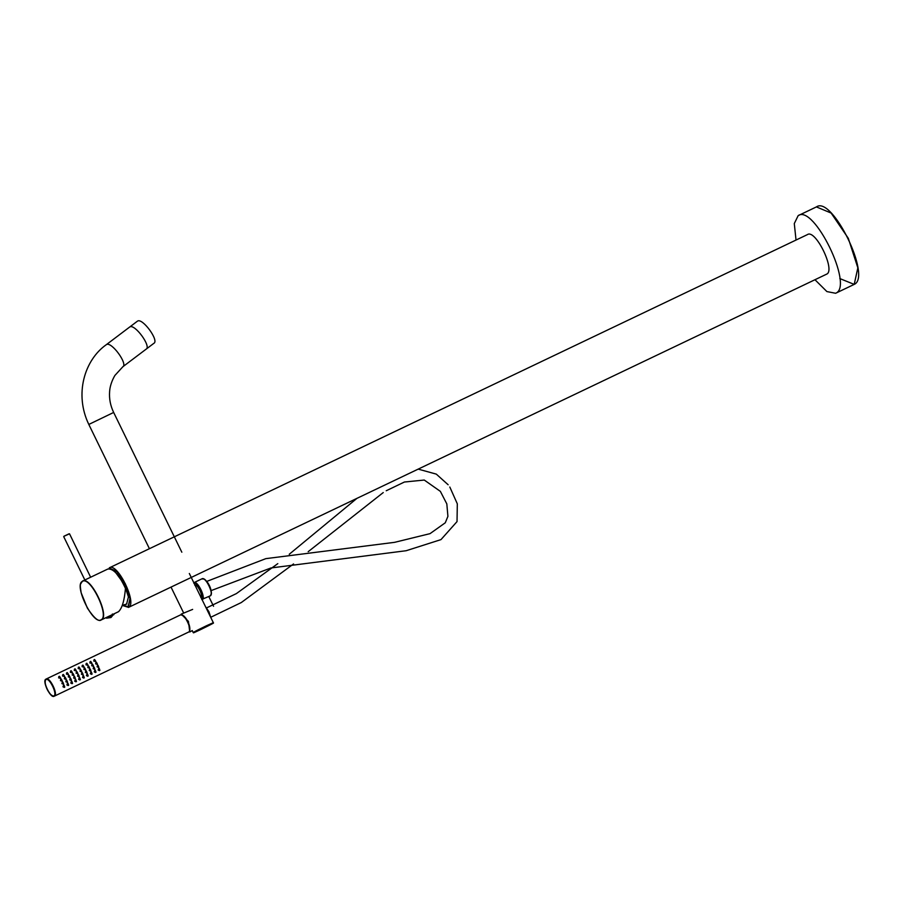 <?xml version="1.0" encoding="UTF-8"?>
<svg xmlns="http://www.w3.org/2000/svg" width="903" height="903" viewBox="0 0 903 903"><rect width="100%" height="100%" fill="white"/><g stroke="black" fill="none" stroke-linecap="round" stroke-linejoin="round"><path stroke-width="1.35" d="M126.578 604.118L128.44 596.973L124.411 584.501L115.607 572.479M106.735 618.036L111.306 617.178C108.891 617.675 114.647 617.088 106.52 618.183L113.925 614.604M113.88 613.916L111.306 617.178M106.52 618.171L106.475 617.483L113.665 614.051M112.367 614.017L113.056 614.288L106.464 617.438M118.225 611.828L118.541 611.67C122.131 608.216 124.433 600.45 125.449 588.395C119.252 574.94 113.383 568.484 107.863 569.014L90.639 577.231L69.52 533.797L63.876 536.326M90.514 577.288L82.478 581.126L80.785 583.71M54.496 696.078C58.402 694.452 49.631 676.471 46.177 679.033L46.008 679.598C49.281 677.103 57.702 694.362 53.943 695.863C50.67 698.358 42.249 681.088 46.008 679.598L46.177 679.033L46.008 679.598M94.996 660.048L95.436 660.691L94.996 660.048M95.741 661.312L94.567 659.506L95.323 661.549M93.935 659.867L94.567 659.506L95.684 661.086L94.646 659.562M96.745 662.858L97.118 663.536L96.745 662.858M97.377 664.179L96.361 662.283L96.971 664.405M95.82 662.588L96.474 662.373L97.355 663.987L96.474 662.373M98.224 665.804L98.54 666.516L98.224 665.804M98.754 667.182L97.885 665.206L98.325 667.43M97.355 665.5L98.021 665.342L98.743 667.035L98.021 665.342M99.443 668.909L99.68 669.665L99.443 668.909M99.861 670.24L99.138 668.288L99.917 670.319L99.341 670.647M98.608 668.592L99.285 668.468M95.537 670.771L95.774 671.527L95.537 670.771M95.955 672.114L95.233 670.15L96.011 672.193L95.436 672.509M94.702 670.455L95.379 670.331M94.318 667.667L94.634 668.389L94.318 667.667M94.849 669.055L93.98 667.069L94.42 669.304M93.449 667.373L94.104 667.204L94.838 668.897L94.104 667.204M92.84 664.721L93.212 665.398L92.84 664.721M93.472 666.042L92.456 664.145L93.065 666.279M91.903 664.45L92.569 664.236L93.449 665.85L92.569 664.236M91.09 661.922L91.53 662.565L91.09 661.922M91.835 663.186L90.661 661.368L91.417 663.423M90.029 661.73L90.661 661.368L91.779 662.949L90.74 661.436M91.632 672.633L91.869 673.39L91.632 672.633M92.05 673.977L91.327 672.013L92.106 674.056L91.53 674.372M90.785 672.317L91.474 672.193M90.413 669.541L90.718 670.252L90.413 669.541M90.943 670.918L90.074 668.942L90.514 671.166M89.544 669.236L90.198 669.078L90.932 670.76L90.198 669.078M88.934 666.583L89.307 667.261L88.934 666.583M89.566 667.904L88.55 666.008L89.16 668.141M87.997 666.324L88.55 666.008L89.544 667.712L88.663 666.109M87.185 663.784L87.625 664.427L87.185 663.784M87.93 665.048L86.756 663.242L87.512 665.285M86.124 663.592L86.756 663.242L87.873 664.811L86.835 663.299M87.726 674.507L87.963 675.252L87.726 674.507M88.144 675.839L87.422 673.886L88.189 675.918L87.625 676.245M86.88 674.18L87.568 674.056M86.507 671.403L86.812 672.114L86.507 671.403M87.038 672.78L86.169 670.805L86.609 673.028M85.638 671.098L86.293 670.94L87.027 672.633L86.293 670.94M85.029 668.446L85.401 669.123L85.029 668.446M85.661 669.766L84.645 667.87L85.254 670.003M84.092 668.186L84.758 667.972L85.627 669.575L84.758 667.972M83.279 665.646L83.719 666.29L83.279 665.646M84.024 666.911L82.839 665.105L83.607 667.148M82.218 665.455L82.929 665.161L83.968 666.674L82.929 665.161M83.81 676.37L84.058 677.115L83.81 676.37M84.227 677.701L83.516 675.749L84.284 677.781L83.719 678.108M82.974 676.054L83.663 675.918M82.602 673.266L82.907 673.977L82.602 673.266M83.132 674.643L82.252 672.667L82.704 674.891M81.733 672.961L82.387 672.803L83.121 674.496L82.387 672.803M81.123 670.308L81.496 670.997L81.123 670.308M81.755 671.64L80.739 669.744L81.349 671.866M80.186 670.049L80.852 669.834L81.722 671.437L80.852 669.834M79.374 667.509L79.814 668.152L79.374 667.509M80.107 668.773L78.933 666.967L79.69 669.01M78.313 667.317L79.024 667.024L80.062 668.547L79.024 667.024M79.904 678.232L80.153 678.988L79.904 678.232M80.322 679.575L79.757 677.792L80.378 679.654M79.069 677.916L79.757 677.792M78.696 675.128L79.001 675.839L78.696 675.128M79.227 676.516L78.347 674.53L78.787 676.753M77.827 674.823L78.482 674.665L79.216 676.358L78.482 674.665M77.218 672.182L77.579 672.859L77.218 672.182M77.85 673.503L76.834 671.606L77.444 673.728M76.766 671.629L77.816 673.311L76.936 671.697M75.468 669.383L75.897 670.015L75.468 669.383M76.202 670.636L75.028 668.83L75.784 670.884M74.407 669.191L75.118 668.886L76.157 670.41L75.118 668.886M75.999 680.094L76.247 680.851L75.999 680.094M76.416 681.438L75.694 679.474L76.473 681.517L75.908 681.833M75.163 679.778L75.852 679.654M74.78 676.99L75.096 677.713L74.78 676.99M75.321 678.379L74.441 676.403L74.881 678.627M73.922 676.697L74.577 676.528L75.31 678.221L74.577 676.528M73.301 674.044L73.674 674.722L73.301 674.044M73.944 675.365L72.917 673.469L73.538 675.602M72.375 673.773L73.03 673.559L73.911 675.173L73.03 673.559M71.563 671.245L71.992 671.888L71.563 671.245M72.296 672.509L71.123 670.703L71.879 672.746M70.49 671.053L71.213 670.76L72.251 672.272L71.213 670.76M72.093 681.957L72.342 682.713L72.093 681.957M72.511 683.3L71.788 681.347L72.567 683.379L72.003 683.695M71.258 681.641L71.947 681.517M70.874 678.864L71.19 679.575L70.874 678.864M71.405 680.241L70.536 678.266L70.976 680.49M70.016 678.559L70.671 678.401L71.405 680.083L70.671 678.401M69.396 675.907L69.768 676.584L69.396 675.907M70.028 677.227L69.012 675.331L69.621 677.464M68.47 675.647L69.125 675.433L70.005 677.036L69.125 675.433M67.646 673.107L68.086 673.751L67.646 673.107M68.391 674.372L67.217 672.566L67.973 674.609M66.585 672.916L67.307 672.622L68.346 674.135L67.307 672.622M68.188 683.831L68.425 684.576L68.188 683.831M68.605 685.163L67.883 683.21L68.662 685.242L68.086 685.569M67.353 683.503L68.03 683.379M66.969 680.727L67.285 681.438L66.969 680.727M67.499 682.104L66.63 680.128L67.07 682.352M66.1 680.422L66.766 680.264L67.488 681.957L66.766 680.264M65.49 677.769L65.863 678.458L65.49 677.769M66.122 679.09L65.106 677.194L65.716 679.327M64.564 677.51L65.219 677.295L66.1 678.898L65.219 677.295M63.741 674.97L64.181 675.613L63.741 674.97M64.485 676.234L63.312 674.428L64.068 676.471M62.679 674.778L63.312 674.428L64.429 675.997L63.391 674.485M59.835 676.832L60.275 677.476L59.835 676.832M60.58 678.097L59.406 676.291L60.636 678.074M58.774 676.64L59.406 676.291L60.524 677.871L59.485 676.347M61.585 679.632L61.957 680.32L61.585 679.632M62.217 680.964L61.201 679.067L61.81 681.189M60.648 679.372L61.314 679.158L62.194 680.772L61.314 679.158M63.063 682.589L63.379 683.3L63.063 682.589M63.594 683.966L62.725 681.991L63.165 684.214M62.194 682.284L62.849 682.126L63.582 683.819L62.849 682.126M64.282 685.693L64.519 686.449L64.282 685.693M64.7 687.025L63.978 685.072L64.756 687.104L64.181 687.431M63.447 685.377L64.124 685.253M826.358 274.286L826.696 274.128C835.76 270.369 815.432 228.685 807.417 234.611L109.297 567.852C117.3 561.926 137.628 603.61 128.565 607.369L181.142 582.266M122.424 605.473L128.565 607.369M112.898 412.818L88.81 424.444C74.17 394.148 84.498 360.049 106.215 344.743L106.385 344.63C111.295 340.973 128.463 364.451 122.661 366.878L146.015 349.247C151.817 346.82 134.649 323.342 129.739 326.988C134.649 323.342 151.817 346.82 146.015 349.247L153.77 343.388C159.571 340.962 142.403 317.484 137.493 321.129L137.154 321.389M814.969 279.727L826.9 291.579L835.625 293.272L854.204 284.389C871.982 277.029 832.115 195.296 816.425 206.922L831.132 213.063L848.289 238.29L857.85 267.841L854.204 284.389L839.813 278.564M835.625 293.272L835.952 293.114C853.719 285.743 813.863 204.01 798.162 215.636L794.29 223.572L796.028 240.04M816.741 206.753L798.162 215.636M210.173 595.924L210.489 595.291C214.248 593.79 205.828 576.532 202.554 579.015M193.829 582.717L202.001 578.8C205.455 576.249 214.225 594.23 210.309 595.856L210.489 595.291M210.343 595.833L201.73 599.468C205.455 597.921 197.091 580.764 193.795 583.203M204.349 598.271L203.672 598.339M206.369 608.43L209.88 615.62M189.325 573.484L206.403 608.498M199.879 629.504L200.195 629.82C214.135 622.968 216.291 621.749 206.685 626.14C192.745 632.98 190.578 634.211 200.195 629.82C217.499 621.264 212.792 623.533 213.322 622.675L206.618 625.677C194.563 631.411 187.452 635.452 199.879 629.504L199.879 629.504M129.4 327.247L137.312 321.254M122.718 605.416L128.373 606.974L130.19 598.7L125.415 583.925L116.837 571.306L109.477 568.235L108.902 568.687M63.594 685.287L62.973 686.788L64.248 687.386M62.386 682.183L61.912 683.605L63.334 684.124M60.817 679.282L60.456 680.636L62.002 681.088M58.842 676.607L58.627 677.882L60.309 678.255M62.747 674.744L62.544 676.02L64.215 676.392M64.734 677.419L64.361 678.774L65.908 679.214M66.291 680.32L65.817 681.742L67.24 682.25M67.499 683.424L66.89 684.925L68.154 685.524M66.653 672.882L66.45 674.157L68.12 674.518M68.639 675.546L68.267 676.911L69.813 677.352M70.197 678.458L69.723 679.88L71.145 680.388M71.405 681.562L70.795 683.063L72.059 683.661M70.558 671.019L70.355 672.284L72.026 672.656M72.545 673.683L72.184 675.049L73.719 675.489M74.102 676.584L73.628 678.018L75.051 678.525M75.31 679.699L74.701 681.201L75.976 681.799M74.464 669.146L74.26 670.421L75.931 670.794M76.45 671.821L76.089 673.175L77.624 673.627M78.019 674.722L77.534 676.155L78.956 676.663M79.216 677.837L78.606 679.338L79.882 679.925M78.38 667.283L78.166 668.559L79.836 668.931M80.356 669.958L79.995 671.313L81.53 671.764M81.925 672.859L81.439 674.281L82.862 674.789M83.121 675.963L82.512 677.464L83.787 678.063M82.286 665.421L82.071 666.696L83.742 667.069M84.261 668.085L83.9 669.45L85.435 669.891M85.83 670.997L85.345 672.419L86.778 672.927M87.027 674.101L86.417 675.602L87.693 676.2M86.191 663.558L85.977 664.834L87.647 665.195M88.167 666.222L87.805 667.588L89.352 668.028M89.736 669.134L89.25 670.557L90.684 671.064M90.943 672.238L90.323 673.74L91.598 674.338M90.097 661.696L89.882 662.96L91.564 663.333M92.072 664.36L91.711 665.725L93.257 666.166M93.641 667.261L93.167 668.694L94.589 669.202M94.849 670.376L94.228 671.877L95.504 672.475M98.754 668.513L98.145 670.015L99.409 670.602M97.547 665.398L97.072 666.82L98.495 667.34M95.989 662.497L95.616 663.852L97.163 664.303M94.002 659.822L93.799 661.098L95.47 661.47M45.816 679.203C41.91 680.828 50.681 698.809 54.135 696.247C58.04 694.633 49.27 676.652 45.816 679.203M208.819 596.567L213.559 606.274M123.022 605.349L128.181 606.59L129.964 598.475L125.291 584.004L116.882 571.633L109.579 568.687M126.905 603.96L122.323 605.36M63.955 536.247L69.52 533.797M106.543 617.404L101.373 619.864C110.256 616.185 90.334 575.313 82.478 581.126L82.636 581.047M101.102 619.763C109.963 616.241 90.097 575.527 82.387 581.408C73.527 584.918 93.393 625.644 101.102 619.763L101.373 619.864M69.079 533.797L63.966 536.235M54.451 696.1L188.862 631.942C192.768 630.317 184.009 612.336 180.555 614.898L180.634 614.853C185.679 614.074 192.429 628.578 188.885 631.931L188.716 632.01M46.256 678.988L180.623 614.853M46.166 679.045C42.655 682.86 49.428 696.8 54.428 696.111L52.78 695.897M194.732 585.144C197.249 583.282 203.626 596.352 200.782 597.538M202.283 599.682C206.189 598.068 197.418 580.087 193.964 582.638L194.032 582.604M192.215 630.542L193.186 632.506C194.608 632.427 190.386 634.346 200.184 629.82M192.644 609.401L181.232 614.108L188.422 621.377L189.765 631.976L192.249 630.61M210.309 616.501L205.963 607.584M180.826 614.774L184.065 616.117L187.835 621.67M210.704 617.313L208.875 611.658L205.591 606.827M129.558 327.112L106.035 344.89M88.81 424.444L149.413 548.697M122.842 366.765L114.884 375.467C109.985 383.922 109.715 390.209 109.613 391.631C109.071 398.742 110.403 405.639 113.609 412.344L181.83 552.207M126.77 604.039L122.266 605.507M63.707 536.63L84.882 580.042M118.383 611.76L112.864 614.39M101.215 619.955C98.653 622.009 94.036 618.058 87.365 608.091L81.135 592.718C79.87 584.094 79.893 584.444 82.466 581.137M79.814 679.97L80.378 679.643M128.395 607.448L826.527 274.207M202.069 578.767C207.318 578.428 213.695 591.725 210.331 595.845M213.322 622.675L209.846 615.541M171.028 587.097L183.704 613.092M210.76 617.426L208.898 611.647L205.534 606.703M206.584 607.888L236.394 593.587L277.808 563.641M289.242 554.273L356.922 498.366M449.807 487.022L457.313 503.829L457.031 521.595L440.98 539.61L406.181 550.717L270.945 567.964L211.088 590.618M293.554 563.935L241.293 602.549L210.738 617.28M386.236 490.758L404.409 482.021L424.263 480.046L440.371 491.379L446.827 503.919L447.911 516.381L445.269 522.792L430.02 533.65L394.6 542.331L265.832 558.641L206.697 581.43M308.183 551.688L383.244 492.564M418.191 469.12L436.296 474.12L448.148 484.764"/></g></svg>
